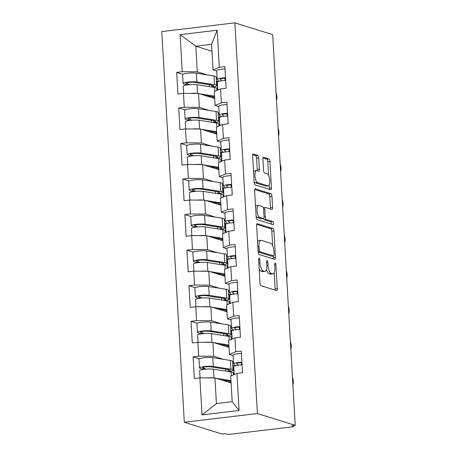 <?xml version="1.0" encoding="UTF-8"?>
<svg xmlns="http://www.w3.org/2000/svg" width="457" height="457" viewBox="0 0 457 457"><rect width="100%" height="100%" fill="white"/><g stroke="black" fill="none" stroke-linecap="round" stroke-linejoin="round"><path stroke-width="0.69" d="M259.108 258.056A1.588 0.588 83.2 0 0 259.01 258.045A1.588 0.588 83.2 0 0 258.593 259.433L259.964 283.209A2.268 0.84 83.2 0 0 260.958 285.716L276.531 290.572A2.268 0.84 83.2 0 0 276.668 290.583A2.268 0.84 83.2 0 0 277.268 288.601L275.897 264.832A1.588 0.588 83.2 0 0 275.2 263.072A1.588 0.588 83.2 0 0 275.103 263.066A1.588 0.588 83.2 0 0 274.686 264.454L274.863 267.528A7.255 2.685 83.2 0 1 272.955 273.869A7.255 2.685 83.2 0 1 272.503 273.823L271.207 273.423A7.255 2.685 83.2 0 1 268.025 265.397L267.848 262.318A1.588 0.588 83.2 0 0 267.151 260.564A1.588 0.588 83.2 0 0 267.054 260.559A1.588 0.588 83.2 0 0 266.637 261.941L266.814 265.02A7.255 2.685 83.2 0 1 264.906 271.361A7.255 2.685 83.2 0 1 264.46 271.315L263.163 270.91A7.255 2.685 83.2 0 1 259.982 262.889L259.805 259.81A1.588 0.588 83.2 0 0 259.108 258.056M258.725 157.911A2.268 0.84 83.2 0 0 257.731 155.403L253.367 154.043A2.268 0.84 83.2 0 0 253.224 154.026A2.268 0.84 83.2 0 0 252.63 156.008L254.149 182.412A2.268 0.84 83.2 0 0 255.143 184.919L270.715 189.775A2.268 0.84 83.2 0 0 270.858 189.786A2.268 0.84 83.2 0 0 271.452 187.804L269.933 161.401A2.268 0.84 83.2 0 0 268.939 158.893L263.66 157.248A2.268 0.84 83.2 0 0 263.518 157.237A2.268 0.84 83.2 0 0 262.924 159.219L263.575 170.518A2.268 0.84 83.2 0 0 264.569 173.026L267.185 173.843A6.067 2.245 83.2 0 1 269.807 180.052A6.067 2.245 83.2 0 1 268.248 185.85A6.067 2.245 83.2 0 1 267.876 185.81L257.622 182.617A6.067 2.245 83.2 0 1 255 176.402A6.067 2.245 83.2 0 1 256.56 170.604A6.067 2.245 83.2 0 1 256.937 170.644L258.645 171.175A2.268 0.84 83.2 0 0 258.782 171.192A2.268 0.84 83.2 0 0 259.376 169.21L258.725 157.911L256.594 158.162A2.268 0.84 83.2 0 0 255.6 155.654L252.715 154.757M272.692 34.641L295.222 425.341L257.405 413.551L234.881 22.85L272.692 34.641M257.377 223.627A2.268 0.84 83.2 0 0 257.24 223.61A2.268 0.84 83.2 0 0 256.64 225.592L258.165 251.996A2.268 0.84 83.2 0 0 259.159 254.503L274.731 259.359A2.268 0.84 83.2 0 0 274.868 259.37A2.268 0.84 83.2 0 0 275.468 257.388L273.943 230.991A2.268 0.84 83.2 0 0 272.949 228.483L257.102 223.656M256.154 217.201L254.635 190.803A2.268 0.84 83.2 0 1 255.229 188.821A2.268 0.84 83.2 0 1 255.372 188.832L270.944 193.688A2.268 0.84 83.2 0 1 271.938 196.196L272.589 207.495A2.268 0.84 83.2 0 1 271.995 209.477A2.268 0.84 83.2 0 1 271.852 209.46L265.54 207.495A2.268 0.84 83.2 0 0 265.397 207.478A2.268 0.84 83.2 0 0 264.803 209.46L265.231 216.955A2.268 0.84 83.2 0 0 266.225 219.463L272.8 221.514A1.588 0.588 83.2 0 1 273.492 223.142A1.588 0.588 83.2 0 1 273.08 224.655A1.588 0.588 83.2 0 1 272.983 224.644L257.148 219.708A2.268 0.84 83.2 0 1 256.154 217.201M257.405 413.551L184.308 422.274L161.778 31.573L234.881 22.85M182.891 74.302L176.688 72.366L177.933 94.022L183.474 93.359L198.538 93.462L214.71 98.506M176.688 72.366L182.229 71.703L180.092 34.663L217.172 30.242L219.309 67.282L224.85 66.619L226.101 88.275L220.56 88.938L221.359 102.842L226.9 102.179L228.152 123.836L222.61 124.498L223.41 138.402L228.951 137.74L230.202 159.396L224.661 160.059L225.461 173.963L231.002 173.3L232.253 194.956L226.712 195.619L227.512 209.523L233.053 208.86L234.298 230.517L228.757 231.173L229.563 245.083L235.104 244.421L236.349 266.077L230.808 266.734L231.613 280.638L237.154 279.981L238.4 301.637L232.859 302.294L233.664 316.198L239.205 315.541L240.451 337.192L234.909 337.854L235.715 351.759L241.256 351.102L242.501 372.752L236.96 373.415L239.097 410.455L202.011 414.882L199.88 377.836L214.939 377.939L231.111 382.983M199.292 358.779L193.088 356.843L194.339 378.499L199.88 377.836M193.088 356.843L198.629 356.186L197.83 342.282L212.893 342.384L229.06 347.423M197.241 323.219L191.037 321.282L192.288 342.939L197.83 342.282M191.037 321.282L196.579 320.625L195.779 306.721L210.843 306.824L227.009 311.863M195.196 287.659L188.987 285.728L190.238 307.378L195.779 306.721M188.987 285.728L194.528 285.065L193.728 271.161L208.792 271.264L224.958 276.302M193.145 252.098L186.936 250.168L188.187 271.818L193.728 271.161M186.936 250.168L192.477 249.505L191.677 235.601L206.741 235.703L222.907 240.742M191.095 216.544L184.885 214.607L186.136 236.263L191.677 235.601M184.885 214.607L190.426 213.945L189.626 200.04L204.69 200.143L220.857 205.187M189.044 180.983L182.834 179.047L184.085 200.703L189.626 200.04M182.834 179.047L188.375 178.384L187.576 164.48L202.64 164.583L218.812 169.627M186.993 145.423L180.783 143.487L182.035 165.143L187.576 164.48M180.783 143.487L186.325 142.824L185.525 128.92L200.589 129.023L216.761 134.067M184.942 109.863L178.738 107.926L179.984 129.582L185.525 128.92M178.738 107.926L184.28 107.264L183.474 93.359M218.76 106.624L215.11 105.487L214.31 91.583L220.56 88.938M198.538 93.462L199.338 107.366L209.249 110.457M218.229 113.256L219.16 113.547M215.11 105.487L221.359 102.842M184.28 107.264L199.338 107.366M220.811 142.184L217.161 141.047L216.361 127.143L222.61 124.498M200.589 129.023L201.388 142.927L211.3 146.017M220.28 148.816L221.211 149.108M217.161 141.047L223.41 138.402M186.325 142.824L201.388 142.927M222.862 177.744L219.211 176.608L218.412 162.703L224.661 160.059M202.64 164.583L203.439 178.487L213.35 181.578M222.331 184.377L223.256 184.668M219.211 176.608L225.461 173.963M188.375 178.384L203.439 178.487M224.913 213.305L221.262 212.168L220.463 198.264L226.712 195.619M204.69 200.143L205.49 214.047L215.401 217.138M224.381 219.937L225.307 220.228M221.262 212.168L227.512 209.523M190.426 213.945L205.49 214.047M226.958 248.865L223.313 247.728L222.513 233.824L228.757 231.173M206.741 235.703L207.541 249.608L217.452 252.698M226.426 255.497L227.358 255.789M223.313 247.728L229.563 245.083M192.477 249.505L207.541 249.608M229.008 284.425L225.364 283.289L224.558 269.379L230.808 266.734M208.792 271.264L209.592 285.168L219.497 288.258M228.477 291.058L229.408 291.349M225.364 283.289L231.613 280.638M194.528 285.065L209.592 285.168M231.059 319.986L227.415 318.843L226.609 304.939L232.859 302.294M210.843 306.824L211.642 320.728L221.548 323.819M230.528 326.618L231.459 326.904M227.415 318.843L233.664 316.198M196.579 320.625L211.642 320.728M233.11 355.54L229.465 354.404L228.66 340.499L234.909 337.854M212.893 342.384L213.693 356.289L223.599 359.373M232.579 362.178L233.51 362.464M229.465 354.404L235.715 351.759M198.629 356.186L213.693 356.289M295.222 425.341L292.023 425.724L293.434 426.164A3.467 0.526 176.7 0 1 293.697 426.341A3.467 0.526 176.7 0 1 291.56 426.958L231.248 434.15A3.467 0.526 176.7 0 1 226.729 434.121L225.318 433.682L222.119 434.059L184.308 422.274M214.939 377.939L216.418 403.588L232.19 401.703L230.711 376.06L236.96 373.415M232.19 401.703L239.097 410.455M202.011 414.882L216.418 403.588M216.709 71.064L213.059 69.927L211.58 44.283L195.813 46.163L197.287 71.812L207.198 74.897M211.979 51.207L195.813 46.163L180.092 34.663M216.178 77.696L217.109 77.987M213.059 69.927L219.309 67.282M211.58 44.283L217.172 30.242M182.229 71.703L197.287 71.812M259.136 268.899A7.255 2.685 83.2 0 0 261.033 271.167L263.163 270.91M264.906 271.361L262.775 271.618A7.255 2.685 83.2 0 1 262.329 271.572L261.033 271.167M266.465 269.316A7.255 2.685 83.2 0 0 269.076 273.674L271.207 273.423M272.955 273.869L270.818 274.126A7.255 2.685 83.2 0 1 270.373 274.08L269.076 273.674M275.045 290.109A2.268 0.84 83.2 0 0 275.137 288.858L274.2 272.675M272.635 245.552L271.812 231.242A2.268 0.84 83.2 0 0 270.818 228.734L256.725 224.341M273.246 258.896A2.268 0.84 83.2 0 0 273.337 257.645L273.24 255.994M259.233 249.91A1.588 0.588 83.2 0 0 259.93 251.664L273.6 255.926A1.588 0.588 83.2 0 0 273.697 255.937A1.588 0.588 83.2 0 0 274.114 254.549L273.926 251.304A7.255 2.685 83.2 0 0 270.744 243.284L261.398 240.371A7.255 2.685 83.2 0 0 260.953 240.325A7.255 2.685 83.2 0 0 259.045 246.666L259.233 249.91L258.051 250.053M271.658 256.16A1.588 0.588 83.2 0 1 271.567 256.194A1.588 0.588 83.2 0 1 271.464 256.183L258.165 252.036M260.953 240.325L258.822 240.582A7.255 2.685 83.2 0 0 257.571 241.776M254.72 189.546L268.813 193.945L270.944 193.688M270.373 209.003A2.268 0.84 83.2 0 0 270.458 207.746L269.807 196.447A2.268 0.84 83.2 0 0 268.813 193.945M263.403 207.746A2.268 0.84 83.2 0 0 263.352 207.735L265.397 207.478M263.341 218.572A2.268 0.84 83.2 0 0 264.095 219.72L270.67 221.771L272.8 221.514M271.349 224.136A1.588 0.588 83.2 0 0 270.67 221.771M258.982 205.45A6.067 2.245 83.2 0 0 258.611 205.41A6.067 2.245 83.2 0 0 257.051 211.208A6.067 2.245 83.2 0 0 259.673 217.418L263.283 218.549A2.268 0.84 83.2 0 0 263.426 218.56A2.268 0.84 83.2 0 0 264.02 216.578L263.592 209.083A2.268 0.84 83.2 0 0 262.598 206.575L258.982 205.45M258.611 205.41L256.48 205.667A6.067 2.245 83.2 0 0 255.537 206.461M256.091 216.058A6.067 2.245 83.2 0 0 257.542 217.675L259.673 217.418M261.427 218.766A2.268 0.84 83.2 0 1 261.295 218.817A2.268 0.84 83.2 0 1 261.153 218.8L257.542 217.675M257.16 170.712A2.268 0.84 83.2 0 0 257.245 169.461L256.594 158.162M256.56 170.604L254.429 170.861A6.067 2.245 83.2 0 0 253.526 171.586M254.086 181.343A6.067 2.245 83.2 0 0 255.492 182.869L257.622 182.617M268.248 185.85L266.117 186.102A6.067 2.245 83.2 0 1 265.745 186.068L255.492 182.869M268.59 175.362L267.802 161.658A2.268 0.84 83.2 0 0 266.808 159.15L263.009 157.968M269.236 189.312A2.268 0.84 83.2 0 0 269.322 188.061L269.156 185.125M202.965 369.49A1.388 0.514 -96.8 0 0 202.622 369.107L200.069 368.313A7.62 1.16 -3.3 0 1 199.492 367.908A7.62 1.16 -3.3 0 1 204.753 366.503A7.62 1.16 -3.3 0 1 213.299 366.451L230.899 369.222A11.551 1.754 -3.3 0 1 232.162 369.496A11.551 1.754 -3.3 0 1 233.036 370.101A11.551 1.754 -3.3 0 1 230.734 371.301L228.334 371.164A8.546 1.297 176.7 0 0 230.037 370.279A8.546 1.297 176.7 0 0 229.391 369.827A8.546 1.297 176.7 0 0 228.454 369.622L210.86 366.851A4.621 0.703 176.7 0 0 205.679 366.885A4.621 0.703 176.7 0 0 202.491 367.736A4.621 0.703 176.7 0 0 202.839 367.982L205.393 368.776A1.388 0.514 83.2 0 1 205.73 369.159M199.492 367.908L198.984 359.133A7.62 1.16 -3.3 0 1 204.245 357.728A7.62 1.16 -3.3 0 1 212.796 357.677L230.391 360.447A11.551 1.754 -3.3 0 1 231.659 360.722A11.551 1.754 -3.3 0 1 232.533 361.327L233.036 370.101M229.58 382.509A8.546 1.297 176.7 0 0 230.705 381.789A8.546 1.297 176.7 0 0 230.054 381.338A8.546 1.297 176.7 0 0 229.123 381.132L221.165 379.881M200.063 377.842L199.646 370.644A7.62 1.16 -3.3 0 1 204.907 369.239A7.62 1.16 -3.3 0 1 213.459 369.187L231.059 371.958A11.551 1.754 -3.3 0 1 232.322 372.232A11.551 1.754 -3.3 0 1 233.196 372.838L233.316 374.957M232.779 365.606L234.641 365.971M225.758 369.199L225.872 371.141M226.426 380.71L226.472 381.538M206.827 377.888A7.62 1.16 -3.3 0 1 213.773 377.933M216.07 378.293L230.974 380.641M231.099 382.795L230.374 382.755M228.906 381.104L228.98 382.32M233.487 365.52L234.013 374.66M228.243 369.593L228.334 371.164M292.891 384.931A5.198 1.919 83.2 0 0 292.457 377.396M241.896 362.212A7.62 1.16 176.7 0 0 233.59 363.841A7.62 1.16 176.7 0 0 233.693 364.018L235.652 365.691M241.387 353.432A7.62 1.16 176.7 0 0 233.081 355.066L233.59 363.841M238.365 365.24L236.652 363.778A4.621 0.703 -3.3 0 1 236.589 363.669A4.621 0.703 -3.3 0 1 241.919 362.669M242.05 364.949A7.62 1.16 176.7 0 0 233.75 366.577L234.207 374.58M200.914 333.936A1.388 0.514 -96.8 0 0 200.572 333.547L198.018 332.753A7.62 1.16 -3.3 0 1 197.441 332.353A7.62 1.16 -3.3 0 1 202.702 330.942A7.62 1.16 -3.3 0 1 211.248 330.891L228.848 333.661A11.551 1.754 -3.3 0 1 230.111 333.936A11.551 1.754 -3.3 0 1 230.985 334.547A11.551 1.754 -3.3 0 1 228.683 335.741L226.284 335.604A8.546 1.297 176.7 0 0 227.992 334.718A8.546 1.297 176.7 0 0 227.34 334.267A8.546 1.297 176.7 0 0 226.409 334.061L208.809 331.291A4.621 0.703 176.7 0 0 203.628 331.325A4.621 0.703 176.7 0 0 200.44 332.176A4.621 0.703 176.7 0 0 200.789 332.422L203.342 333.216A1.388 0.514 83.2 0 1 203.679 333.599M197.441 332.353L196.933 323.573A7.62 1.16 -3.3 0 1 202.194 322.168A7.62 1.16 -3.3 0 1 210.746 322.116L228.34 324.887A11.551 1.754 -3.3 0 1 229.608 325.161A11.551 1.754 -3.3 0 1 230.482 325.767L230.985 334.547M227.529 346.949A8.546 1.297 176.7 0 0 228.654 346.229A8.546 1.297 176.7 0 0 228.003 345.778A8.546 1.297 176.7 0 0 227.072 345.578L219.114 344.321M198.012 342.282L197.595 335.084A7.62 1.16 -3.3 0 1 202.857 333.679A7.62 1.16 -3.3 0 1 211.408 333.627L229.008 336.398A11.551 1.754 -3.3 0 1 230.271 336.672A11.551 1.754 -3.3 0 1 231.145 337.277L231.265 339.397M230.728 330.045L232.59 330.417M223.707 333.639L223.821 335.581M224.376 345.149L224.421 345.978M204.776 342.327A7.62 1.16 -3.3 0 1 211.722 342.373M214.019 342.733L228.928 345.081M229.048 347.234L228.329 347.194M226.855 345.543L226.929 346.76M231.436 329.96L231.962 339.105M226.192 334.033L226.284 335.604M198.864 298.375A1.388 0.514 -96.8 0 0 198.521 297.987L195.967 297.193A7.62 1.16 -3.3 0 1 195.39 296.793A7.62 1.16 -3.3 0 1 200.652 295.382A7.62 1.16 -3.3 0 1 209.197 295.331L226.798 298.101A11.551 1.754 -3.3 0 1 228.06 298.381A11.551 1.754 -3.3 0 1 228.934 298.987A11.551 1.754 -3.3 0 1 226.632 300.18L224.233 300.043A8.546 1.297 176.7 0 0 225.941 299.158A8.546 1.297 176.7 0 0 225.29 298.707A8.546 1.297 176.7 0 0 224.358 298.507L206.758 295.736A4.621 0.703 176.7 0 0 201.577 295.765A4.621 0.703 176.7 0 0 198.389 296.616A4.621 0.703 176.7 0 0 198.738 296.861L201.291 297.656A1.388 0.514 83.2 0 1 201.634 298.038M195.39 296.793L194.882 288.013A7.62 1.16 -3.3 0 1 200.143 286.608A7.62 1.16 -3.3 0 1 208.695 286.556L226.295 289.327A11.551 1.754 -3.3 0 1 227.557 289.601A11.551 1.754 -3.3 0 1 228.431 290.206L228.934 298.987M225.484 311.388A8.546 1.297 176.7 0 0 226.603 310.669A8.546 1.297 176.7 0 0 225.952 310.217A8.546 1.297 176.7 0 0 225.021 310.017L217.064 308.761M195.962 306.721L195.55 299.529A7.62 1.16 -3.3 0 1 200.812 298.118A7.62 1.16 -3.3 0 1 209.357 298.067L226.958 300.837A11.551 1.754 -3.3 0 1 228.22 301.112A11.551 1.754 -3.3 0 1 229.094 301.717L229.214 303.836M228.677 294.485L230.539 294.856M221.656 298.078L221.771 300.021M222.325 309.589L222.37 310.417M202.725 306.767A7.62 1.16 -3.3 0 1 209.672 306.813M211.968 307.173L226.878 309.52M226.998 311.674L226.278 311.634M224.81 309.983L224.878 311.2M229.385 294.399L229.911 303.545M224.141 298.472L224.233 300.043M196.813 262.815A1.388 0.514 -96.8 0 0 196.476 262.427L193.917 261.632A7.62 1.16 -3.3 0 1 193.34 261.233A7.62 1.16 -3.3 0 1 198.601 259.822A7.62 1.16 -3.3 0 1 207.147 259.77L224.747 262.541A11.551 1.754 -3.3 0 1 226.009 262.821A11.551 1.754 -3.3 0 1 226.883 263.426A11.551 1.754 -3.3 0 1 224.581 264.62L222.182 264.483A8.546 1.297 176.7 0 0 223.89 263.598A8.546 1.297 176.7 0 0 223.239 263.146A8.546 1.297 176.7 0 0 222.308 262.946L204.707 260.176A4.621 0.703 176.7 0 0 199.526 260.204A4.621 0.703 176.7 0 0 196.339 261.061A4.621 0.703 176.7 0 0 196.687 261.301L199.246 262.101A1.388 0.514 83.2 0 1 199.583 262.478M193.34 261.233L192.831 252.458A7.62 1.16 -3.3 0 1 198.092 251.047A7.62 1.16 -3.3 0 1 206.644 250.996L224.244 253.766A11.551 1.754 -3.3 0 1 225.507 254.041A11.551 1.754 -3.3 0 1 226.381 254.646L226.883 263.426M223.433 275.828A8.546 1.297 176.7 0 0 224.553 275.108A8.546 1.297 176.7 0 0 223.907 274.663A8.546 1.297 176.7 0 0 222.97 274.457L215.013 273.206M193.911 271.161L193.5 263.969A7.62 1.16 -3.3 0 1 198.761 262.558A7.62 1.16 -3.3 0 1 207.307 262.507L224.907 265.277A11.551 1.754 -3.3 0 1 226.169 265.551A11.551 1.754 -3.3 0 1 227.043 266.163L227.163 268.276M226.626 258.925L228.489 259.296M219.611 262.518L219.72 264.46M220.274 274.029L220.32 274.857M200.674 271.207A7.62 1.16 -3.3 0 1 207.627 271.252M209.917 271.612L224.827 273.96M224.947 276.119L224.227 276.074M222.759 274.423L222.827 275.64M227.335 258.839L227.866 267.985M222.091 262.912L222.182 264.483M194.762 227.255A1.388 0.514 -96.8 0 0 194.425 226.866L191.866 226.072A7.62 1.16 -3.3 0 1 191.289 225.672A7.62 1.16 -3.3 0 1 196.55 224.261A7.62 1.16 -3.3 0 1 205.102 224.21L222.696 226.98A11.551 1.754 -3.3 0 1 223.959 227.26A11.551 1.754 -3.3 0 1 224.838 227.866A11.551 1.754 -3.3 0 1 222.53 229.066L220.131 228.923A8.546 1.297 176.7 0 0 221.839 228.037A8.546 1.297 176.7 0 0 221.188 227.592A8.546 1.297 176.7 0 0 220.257 227.386L202.657 224.615A4.621 0.703 176.7 0 0 197.475 224.644A4.621 0.703 176.7 0 0 194.288 225.501A4.621 0.703 176.7 0 0 194.636 225.741L197.196 226.541A1.388 0.514 83.2 0 1 197.533 226.918M191.289 225.672L190.786 216.898A7.62 1.16 -3.3 0 1 196.047 215.487A7.62 1.16 -3.3 0 1 204.593 215.436L222.193 218.206A11.551 1.754 -3.3 0 1 223.456 218.48A11.551 1.754 -3.3 0 1 224.33 219.092L224.838 227.866M221.382 240.268A8.546 1.297 176.7 0 0 222.502 239.548A8.546 1.297 176.7 0 0 221.856 239.102A8.546 1.297 176.7 0 0 220.92 238.897L212.968 237.646M191.86 235.601L191.449 228.409A7.62 1.16 -3.3 0 1 196.71 226.998A7.62 1.16 -3.3 0 1 205.256 226.946L222.856 229.717A11.551 1.754 -3.3 0 1 224.119 229.997A11.551 1.754 -3.3 0 1 224.993 230.602L225.118 232.722M224.576 223.364L226.438 223.736M217.561 226.958L217.669 228.9M218.223 238.474L218.269 239.297M198.624 235.646A7.62 1.16 -3.3 0 1 205.576 235.692M207.866 236.052L222.776 238.4M222.902 240.559L222.176 240.513M220.708 238.862L220.777 240.079M225.284 223.279L225.815 232.424M220.04 227.352L220.131 228.923M192.711 191.694A1.388 0.514 -96.8 0 0 192.374 191.312L189.815 190.512A7.62 1.16 -3.3 0 1 189.238 190.112A7.62 1.16 -3.3 0 1 194.499 188.701A7.62 1.16 -3.3 0 1 203.051 188.65L220.645 191.42A11.551 1.754 -3.3 0 1 221.908 191.7A11.551 1.754 -3.3 0 1 222.788 192.306A11.551 1.754 -3.3 0 1 220.48 193.505L218.08 193.362A8.546 1.297 176.7 0 0 219.788 192.477A8.546 1.297 176.7 0 0 219.137 192.031A8.546 1.297 176.7 0 0 218.206 191.826L200.606 189.055A4.621 0.703 176.7 0 0 195.425 189.084A4.621 0.703 176.7 0 0 192.237 189.941A4.621 0.703 176.7 0 0 192.586 190.181L195.145 190.98A1.388 0.514 83.2 0 1 195.482 191.357M189.238 190.112L188.735 181.338A7.62 1.16 -3.3 0 1 193.997 179.927A7.62 1.16 -3.3 0 1 202.542 179.875L220.143 182.646A11.551 1.754 -3.3 0 1 221.405 182.926A11.551 1.754 -3.3 0 1 222.279 183.531L222.788 192.306M219.331 204.707A8.546 1.297 176.7 0 0 220.451 203.988A8.546 1.297 176.7 0 0 219.806 203.542A8.546 1.297 176.7 0 0 218.869 203.336L210.917 202.085M189.809 200.04L189.398 192.848A7.62 1.16 -3.3 0 1 194.659 191.437A7.62 1.16 -3.3 0 1 203.205 191.386L220.805 194.156A11.551 1.754 -3.3 0 1 222.068 194.436A11.551 1.754 -3.3 0 1 222.942 195.042L223.067 197.161M222.525 187.804L224.387 188.175M215.51 191.403L215.618 193.34M216.172 202.914L216.218 203.736M196.573 200.086A7.62 1.16 -3.3 0 1 203.525 200.137M205.816 200.497L220.725 202.839M220.851 204.999L220.125 204.953M218.657 203.302L218.726 204.519M223.233 187.718L223.764 196.864M217.995 191.791L218.08 193.362M290.841 349.371A5.198 1.919 83.2 0 0 290.406 341.836M239.845 326.652A7.62 1.16 176.7 0 0 231.539 328.286A7.62 1.16 176.7 0 0 231.642 328.457L233.601 330.137M239.337 317.878A7.62 1.16 176.7 0 0 231.031 319.506L231.539 328.286M236.315 329.686L234.601 328.217A4.621 0.703 -3.3 0 1 234.538 328.109A4.621 0.703 -3.3 0 1 239.868 327.109M239.999 329.388A7.62 1.16 176.7 0 0 231.699 331.017L232.156 339.02M288.79 313.81A5.198 1.919 83.2 0 0 288.356 306.276M237.794 291.092A7.62 1.16 176.7 0 0 229.488 292.726A7.62 1.16 176.7 0 0 229.591 292.897L231.55 294.576M237.286 282.317A7.62 1.16 176.7 0 0 228.986 283.946L229.488 292.726M234.264 294.125L232.55 292.657A4.621 0.703 -3.3 0 1 232.487 292.549A4.621 0.703 -3.3 0 1 237.817 291.549M237.948 293.828A7.62 1.16 176.7 0 0 229.648 295.456L230.111 303.459M286.739 278.256A5.198 1.919 83.2 0 0 286.305 270.715M235.743 255.532A7.62 1.16 176.7 0 0 227.437 257.165A7.62 1.16 176.7 0 0 227.54 257.337L229.5 259.016M235.235 246.757A7.62 1.16 176.7 0 0 226.935 248.385L227.437 257.165M232.213 258.565L230.499 257.097A4.621 0.703 -3.3 0 1 230.437 256.988A4.621 0.703 -3.3 0 1 235.772 255.989M235.903 258.268A7.62 1.16 176.7 0 0 227.597 259.902L228.06 267.899M284.688 242.696A5.198 1.919 83.2 0 0 284.254 235.155M233.693 219.971A7.62 1.16 176.7 0 0 225.387 221.605A7.62 1.16 176.7 0 0 225.49 221.776L227.449 223.456M233.184 211.197A7.62 1.16 176.7 0 0 224.884 212.831L225.387 221.605M230.162 223.005L228.449 221.536A4.621 0.703 -3.3 0 1 228.386 221.434A4.621 0.703 -3.3 0 1 233.721 220.428M233.853 222.708A7.62 1.16 176.7 0 0 225.547 224.341L226.009 232.339M282.637 207.135A5.198 1.919 83.2 0 0 282.203 199.595M231.642 184.411A7.62 1.16 176.7 0 0 223.336 186.045A7.62 1.16 176.7 0 0 223.444 186.222L225.404 187.896M231.139 175.637A7.62 1.16 176.7 0 0 222.833 177.27L223.336 186.045M228.112 187.444L226.398 185.976A4.621 0.703 -3.3 0 1 226.335 185.873A4.621 0.703 -3.3 0 1 231.67 184.874M231.802 187.147A7.62 1.16 176.7 0 0 223.496 188.781L223.959 196.784M190.66 156.134A1.388 0.514 -96.8 0 0 190.323 155.751L187.764 154.952A7.62 1.16 -3.3 0 1 187.187 154.552A7.62 1.16 -3.3 0 1 192.448 153.146A7.62 1.16 -3.3 0 1 201 153.095L218.595 155.866A11.551 1.754 -3.3 0 1 219.863 156.14A11.551 1.754 -3.3 0 1 220.737 156.745A11.551 1.754 -3.3 0 1 218.435 157.945L216.035 157.808A8.546 1.297 176.7 0 0 217.738 156.917A8.546 1.297 176.7 0 0 217.092 156.471A8.546 1.297 176.7 0 0 216.155 156.265L198.555 153.495A4.621 0.703 176.7 0 0 193.374 153.523A4.621 0.703 176.7 0 0 190.186 154.38A4.621 0.703 176.7 0 0 190.535 154.62L193.094 155.42A1.388 0.514 83.2 0 1 193.431 155.797M187.187 154.552L186.685 145.777A7.62 1.16 -3.3 0 1 191.946 144.366A7.62 1.16 -3.3 0 1 200.492 144.315L218.092 147.085A11.551 1.754 -3.3 0 1 219.354 147.365A11.551 1.754 -3.3 0 1 220.228 147.971L220.737 156.745M217.281 169.147A8.546 1.297 176.7 0 0 218.4 168.427A8.546 1.297 176.7 0 0 217.755 167.982A8.546 1.297 176.7 0 0 216.818 167.776L208.866 166.525M187.758 164.48L187.347 157.288A7.62 1.16 -3.3 0 1 192.608 155.877A7.62 1.16 -3.3 0 1 201.154 155.826L218.754 158.596A11.551 1.754 -3.3 0 1 220.017 158.876A11.551 1.754 -3.3 0 1 220.891 159.482L221.017 161.601M220.474 152.244L222.336 152.615M213.459 155.843L213.568 157.779M214.122 167.353L214.167 168.176M194.522 164.526A7.62 1.16 -3.3 0 1 201.474 164.577M203.765 164.937L218.675 167.285M218.8 169.438L218.075 169.398M216.607 167.742L216.675 168.959M221.182 152.158L221.714 161.304M215.944 156.231L216.035 157.808M280.587 171.575A5.198 1.919 83.2 0 0 280.152 164.034M229.591 148.851A7.62 1.16 176.7 0 0 221.285 150.484A7.62 1.16 176.7 0 0 221.394 150.661L223.353 152.335M229.088 140.076A7.62 1.16 176.7 0 0 220.782 141.71L221.285 150.484M226.061 151.884L224.347 150.416A4.621 0.703 -3.3 0 1 224.284 150.313A4.621 0.703 -3.3 0 1 229.62 149.313M229.751 151.587A7.62 1.16 176.7 0 0 221.445 153.221L221.908 161.224M188.61 120.574A1.388 0.514 -96.8 0 0 188.273 120.191L185.713 119.391A7.62 1.16 -3.3 0 1 185.136 118.991A7.62 1.16 -3.3 0 1 190.398 117.586A7.62 1.16 -3.3 0 1 198.949 117.535L216.544 120.305A11.551 1.754 -3.3 0 1 217.812 120.579A11.551 1.754 -3.3 0 1 218.686 121.185A11.551 1.754 -3.3 0 1 216.384 122.385L213.985 122.248A8.546 1.297 176.7 0 0 215.687 121.356A8.546 1.297 176.7 0 0 215.041 120.911A8.546 1.297 176.7 0 0 214.105 120.705L196.504 117.935A4.621 0.703 176.7 0 0 191.323 117.969A4.621 0.703 176.7 0 0 188.135 118.82A4.621 0.703 176.7 0 0 188.484 119.06L191.043 119.86A1.388 0.514 83.2 0 1 191.38 120.242M185.136 118.991L184.634 110.217A7.62 1.16 -3.3 0 1 189.895 108.806A7.62 1.16 -3.3 0 1 198.441 108.755L216.041 111.525A11.551 1.754 -3.3 0 1 217.304 111.805A11.551 1.754 -3.3 0 1 218.178 112.411L218.686 121.185M215.23 133.587A8.546 1.297 176.7 0 0 216.35 132.873A8.546 1.297 176.7 0 0 215.704 132.421A8.546 1.297 176.7 0 0 214.767 132.216L206.815 130.965M185.713 128.92L185.296 121.728A7.62 1.16 -3.3 0 1 190.558 120.317A7.62 1.16 -3.3 0 1 199.103 120.265L216.704 123.042A11.551 1.754 -3.3 0 1 217.966 123.316A11.551 1.754 -3.3 0 1 218.84 123.921L218.966 126.041M218.423 116.684L220.285 117.055M211.408 120.282L211.517 122.225M212.071 131.793L212.117 132.621M192.471 128.965A7.62 1.16 -3.3 0 1 199.423 129.017M201.714 129.377L216.624 131.725M216.749 133.878L216.024 133.838M214.556 132.182L214.624 133.398M219.137 116.604L219.663 125.744M213.893 120.671L213.985 122.248M278.536 136.015A5.198 1.919 83.2 0 0 278.102 128.474M227.54 113.29A7.62 1.16 176.7 0 0 219.24 114.924A7.62 1.16 176.7 0 0 219.343 115.101L221.302 116.775M227.038 104.516A7.62 1.16 176.7 0 0 218.732 106.15L219.24 114.924M224.01 116.324L222.296 114.856A4.621 0.703 -3.3 0 1 222.233 114.753A4.621 0.703 -3.3 0 1 227.569 113.753M227.7 116.027A7.62 1.16 176.7 0 0 219.394 117.66L219.857 125.664M186.559 85.013A1.388 0.514 -96.8 0 0 186.222 84.631L183.663 83.831A7.62 1.16 -3.3 0 1 183.086 83.431A7.62 1.16 -3.3 0 1 188.347 82.026A7.62 1.16 -3.3 0 1 196.898 81.974L214.499 84.745A11.551 1.754 -3.3 0 1 215.761 85.019A11.551 1.754 -3.3 0 1 216.635 85.625A11.551 1.754 -3.3 0 1 214.333 86.824L211.934 86.687A8.546 1.297 176.7 0 0 213.636 85.802A8.546 1.297 176.7 0 0 212.991 85.35A8.546 1.297 176.7 0 0 212.054 85.145L194.453 82.374A4.621 0.703 176.7 0 0 189.272 82.409A4.621 0.703 176.7 0 0 186.085 83.26A4.621 0.703 176.7 0 0 186.433 83.505L188.992 84.299A1.388 0.514 83.2 0 1 189.329 84.682M183.086 83.431L182.583 74.657A7.62 1.16 -3.3 0 1 187.844 73.246A7.62 1.16 -3.3 0 1 196.39 73.194L213.99 75.971A11.551 1.754 -3.3 0 1 215.253 76.245A11.551 1.754 -3.3 0 1 216.127 76.85L216.635 85.625M213.179 98.026A8.546 1.297 176.7 0 0 214.299 97.312A8.546 1.297 176.7 0 0 213.653 96.861A8.546 1.297 176.7 0 0 212.716 96.656L204.765 95.404M183.663 93.365L183.246 86.167A7.62 1.16 -3.3 0 1 188.507 84.762A7.62 1.16 -3.3 0 1 197.053 84.711L214.653 87.481A11.551 1.754 -3.3 0 1 215.915 87.755A11.551 1.754 -3.3 0 1 216.789 88.361L216.915 90.48M216.372 81.123L218.235 81.495M209.357 84.722L209.472 86.664M210.02 96.233L210.066 97.061M190.42 93.411A7.62 1.16 -3.3 0 1 197.373 93.457M199.663 93.816L214.573 96.164M214.699 98.318L213.973 98.278M212.505 96.621L212.574 97.838M217.086 81.043L217.612 90.183M211.842 85.111L211.934 86.687M276.485 100.454A5.198 1.919 83.2 0 0 276.051 92.914M225.49 77.736A7.62 1.16 176.7 0 0 217.189 79.364A7.62 1.16 176.7 0 0 217.292 79.541L219.251 81.215M224.987 68.956A7.62 1.16 176.7 0 0 216.681 70.589L217.189 79.364M221.965 80.763L220.245 79.301A4.621 0.703 -3.3 0 1 220.183 79.192A4.621 0.703 -3.3 0 1 225.518 78.193M225.649 80.466A7.62 1.16 176.7 0 0 217.343 82.1L217.806 90.103M293.434 426.164L293.4 425.558M258.799 263.032L259.982 262.889M262.329 271.572L264.46 271.315M266.665 262.461L267.848 262.318M266.837 265.54L268.025 265.397M270.373 274.08L272.503 273.823M274.714 264.969L275.897 264.832M275.137 288.858L277.268 288.601M258.622 259.953L259.805 259.81M270.818 228.734L272.949 228.483M271.812 231.242L273.943 230.991M273.337 257.645L275.468 257.388M258.154 251.876L259.93 251.664M271.464 256.183L273.6 255.926M257.862 246.809L259.045 246.666M269.807 196.447L271.938 196.196M270.458 207.746L272.589 207.495M263.62 209.603L264.803 209.46M264.026 217.098L265.231 216.955M264.095 219.72L266.225 219.463M261.153 218.8L263.283 218.549M257.245 169.461L259.376 169.21M265.745 186.068L267.876 185.81M266.808 159.15L268.939 158.893M267.802 161.658L269.933 161.401M269.322 188.061L271.452 187.804M255.6 155.654L257.731 155.403M202.622 369.107L205.393 368.776M202.811 367.457L202.839 367.982M213.459 369.187L213.962 377.933M231.059 371.958L231.282 375.82M212.796 357.677L213.299 366.451M230.391 360.447L230.899 369.222M241.473 364.977L241.336 362.692M200.572 333.547L203.342 333.216M200.76 331.896L200.789 332.422M211.408 333.627L211.911 342.373M229.008 336.398L229.231 340.259M210.746 322.116L211.248 330.891M228.34 324.887L228.848 333.661M198.521 297.987L201.291 297.656M198.709 296.336L198.738 296.861M209.357 298.067L209.86 306.818M226.958 300.837L227.18 304.699M208.695 286.556L209.197 295.331M226.295 289.327L226.798 298.101M196.476 262.427L199.246 262.101M196.659 260.776L196.687 261.301M207.307 262.507L207.809 271.258M224.907 265.277L225.13 269.139M206.644 250.996L207.147 259.77M224.244 253.766L224.747 262.541M194.425 226.866L197.196 226.541M194.608 225.215L194.636 225.741M205.256 226.946L205.759 235.698M222.856 229.717L223.079 233.578M204.593 215.436L205.102 224.21M222.193 218.206L222.696 226.98M192.374 191.312L195.145 190.98M192.557 189.661L192.586 190.181M203.205 191.386L203.713 200.137M220.805 194.156L221.028 198.024M202.542 179.875L203.051 188.65M220.143 182.646L220.645 191.42M239.422 329.417L239.291 327.132M237.372 293.857L237.24 291.577M235.321 258.296L235.189 256.017M233.27 222.736L233.139 220.457M231.219 187.176L231.088 184.896M190.323 155.751L193.094 155.42M190.506 154.1L190.535 154.62M201.154 155.826L201.663 164.577M218.754 158.596L218.977 162.464M200.492 144.315L201 153.095M218.092 147.085L218.595 155.866M229.168 151.615L229.037 149.336M188.273 120.191L191.043 119.86M188.455 118.54L188.484 119.06M199.103 120.265L199.612 129.017M216.704 123.042L216.926 126.903M198.441 108.755L198.949 117.535M216.041 111.525L216.544 120.305M227.118 116.055L226.986 113.776M186.222 84.631L188.992 84.299M186.405 82.98L186.433 83.505M197.053 84.711L197.561 93.457M214.653 87.481L214.876 91.343M196.39 73.194L196.898 81.974M213.99 75.971L214.499 84.745M225.067 80.495L224.935 78.216M293.697 426.341L293.651 425.53M271.567 256.194L273.697 255.937M261.295 218.817L263.426 218.56"/></g></svg>
